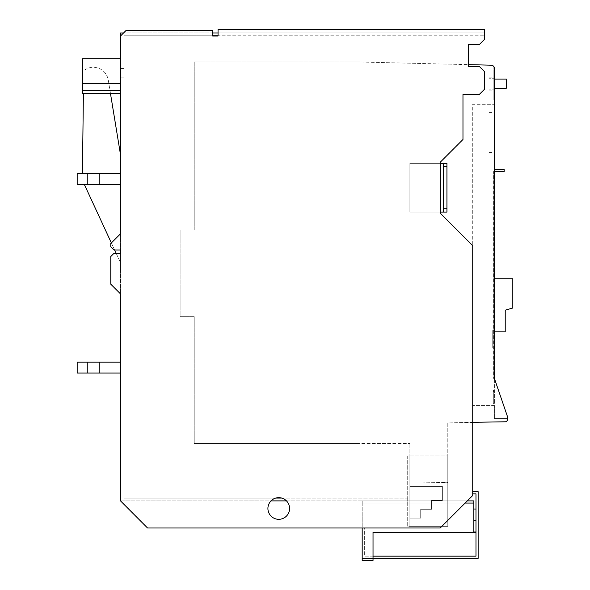 <?xml version="1.0" encoding="UTF-8"?>
<svg xmlns="http://www.w3.org/2000/svg" width="590" height="590" viewBox="0 0 590 590"><rect width="100%" height="100%" fill="white"/><g stroke="black" fill="none" stroke-linecap="round" stroke-linejoin="round"><path stroke-width="0.44" stroke-dasharray="2.95 2.21" d="M478.143 491.684L472.723 491.684L472.723 493.852L475.975 493.852L475.975 556.163L364.355 556.163L364.355 527.991L362.186 527.991L362.186 558.332L478.143 558.332L478.143 491.684M472.723 491.684L472.723 493.852M373.028 556.163L364.355 556.163L364.355 527.991L362.186 527.991L362.186 558.332L373.028 558.332L362.186 558.332L362.186 500.895L362.186 558.332L362.186 503.064L465.134 503.064M120.53 184.464L77.179 184.464L77.179 173.63L77.179 184.464L120.53 184.464L77.179 184.464L77.179 173.63L77.179 184.464L120.53 184.464L77.179 184.464L77.179 173.63L77.179 184.464L120.53 184.464L120.53 173.63L120.53 184.464L120.53 173.63L77.179 173.63L120.53 173.63L120.53 184.464L120.53 173.63L77.179 173.63L120.53 173.63L120.53 184.464L120.53 173.63L77.179 173.63L120.53 173.63L120.53 184.464L77.179 184.464L77.179 173.63L120.53 173.63M93.434 173.63L99.4 173.63L93.434 173.63M93.434 184.464L99.4 184.464L93.434 184.464M120.53 373.028L77.179 373.028L77.179 362.186L77.179 373.028L120.53 373.028L77.179 373.028L77.179 362.186L77.179 373.028L120.53 373.028L77.179 373.028L77.179 362.186L77.179 373.028L120.53 373.028L120.53 362.186L120.53 373.028L120.53 362.186L77.179 362.186L120.53 362.186L120.53 373.028L120.53 362.186L77.179 362.186L120.53 362.186L120.53 373.028L120.53 362.186L77.179 362.186L120.53 362.186L120.53 373.028L77.179 373.028L77.179 362.186L120.53 362.186M93.434 362.186L99.4 362.186L93.434 362.186M93.434 373.028L99.4 373.028L93.434 373.028M440.214 212.098L409.873 212.098L443.466 212.098L443.466 163.334L443.466 212.098L443.466 208.845L446.932 208.845L446.932 163.334L446.932 212.098L446.932 163.334L409.873 163.334L409.873 212.098L409.873 163.334L446.932 163.334L443.466 163.334L443.466 208.845M440.214 163.334L409.873 163.334L409.873 212.098L446.932 212.098L409.873 212.098L409.873 163.334L443.466 163.334M362.186 558.332L373.028 558.332L362.186 558.332L373.028 558.332L362.186 558.332L362.186 560.5L362.186 558.332L362.186 560.5L373.028 560.5L373.028 532.327L373.028 560.5L362.186 560.5L373.028 560.5L373.028 532.327L473.807 532.327L373.028 532.327L473.807 532.327L473.807 531.243L475.975 531.243L475.975 532.327L473.807 532.327L475.975 532.327L473.807 532.327L473.807 509.023L475.975 509.023L475.975 532.327L475.975 509.023L473.807 509.023L473.807 503.064L362.186 503.064L362.186 527.991M473.807 503.064L362.186 503.064L362.186 500.895L362.186 503.064L473.807 503.064L362.186 503.064L473.807 503.064L473.807 500.895L362.186 500.895L473.807 500.895L473.807 532.327L473.807 500.895L362.186 500.895L467.302 500.895M473.807 518.234L473.807 520.402L473.807 518.234M475.975 518.234L475.975 520.402L475.975 518.234M443.466 212.098L446.932 212.098L446.932 208.845M120.53 36.005L120.53 233.773L120.53 36.005L125.95 30.584L212.643 30.584L125.95 30.584L120.53 36.005L120.53 233.773L110.772 243.523L110.772 246.775L114.025 250.027L120.53 250.027L120.53 253.28L114.025 253.28L110.772 256.532L110.772 284.166L120.53 293.916L120.53 500.895L120.53 32.966L484.641 32.966L218.057 32.966L218.057 35.784L484.641 35.784L484.641 32.966L218.057 32.966L218.057 36.005L212.643 36.005L212.643 30.584L125.95 30.584L120.53 36.005L120.53 500.895L407.705 500.895L407.705 498.078L281.777 498.078M120.53 250.027L114.025 250.027L110.772 246.775L110.772 243.523L120.53 233.773L110.772 243.523L110.772 246.775L114.025 250.027L120.53 250.027L120.53 253.28L114.025 253.28L110.772 256.532L110.772 284.166L120.53 293.916L120.53 500.895L271.009 500.895M286.482 500.895L407.705 500.895L407.705 498.078L123.996 498.078L123.996 35.784L212.643 35.784M212.643 32.966L123.561 32.966M275.707 498.078L123.996 498.078L123.996 35.784L484.641 35.784L484.641 32.966L218.057 32.966L218.057 29.5L218.057 36.005L212.643 36.005L212.643 30.584L212.643 36.005M120.53 72.85L120.53 68.514L120.53 72.85M123.996 72.85L123.996 68.514L123.996 72.85M120.53 253.28L114.025 253.28L110.772 256.532L110.772 284.166L120.53 293.916L120.53 500.895L147.522 527.991L440.214 527.991L472.723 495.482L472.723 245.691L440.214 213.182L440.214 162.25L462.973 139.491L462.973 94.518L479.228 94.518L484.641 89.105L484.641 71.766L479.228 66.346L468.386 66.346L468.386 44.67L479.228 44.67L484.641 39.25L484.641 32.966L218.057 32.966L218.057 29.5L484.641 29.5L484.641 32.966L218.057 32.966M484.641 29.5L218.057 29.5L484.641 29.5L484.641 39.25L484.641 29.5M289.579 508.484A10.834 10.834 0 0 0 278.745 497.65A10.834 10.834 0 0 0 267.912 508.484A10.834 10.834 0 0 0 278.745 519.318A10.834 10.834 0 0 0 289.579 508.484A10.834 10.834 0 0 0 278.745 497.65A10.834 10.834 0 0 0 267.912 508.484A10.834 10.834 0 0 0 278.745 519.318A10.834 10.834 0 0 0 289.579 508.484A10.834 10.834 0 0 0 278.745 497.65A10.834 10.834 0 0 0 267.912 508.484A10.834 10.834 0 0 0 278.745 519.318A10.834 10.834 0 0 0 289.579 508.484M473.807 509.023L475.975 509.023L475.975 531.243L473.807 531.243L473.807 509.023L473.807 532.327M494.398 169.485L504.148 169.485L504.148 171.653L494.398 171.653L494.398 104.275L472.723 104.275L472.723 405.537L472.723 104.275L494.398 104.275L494.398 378.441L493.314 378.441L494.398 378.441L507.4 416.37L507.4 418.539L507.4 416.37L494.398 378.441L494.398 68.433A3.252 3.252 0 0 0 491.227 65.188L360.018 62.009L360.018 443.466L409.873 443.466L194.221 443.466L360.018 443.466L360.018 62.009L360.018 443.466L360.018 62.009L468.386 64.635L468.386 66.346L479.228 66.346L484.641 71.766L484.641 89.105L479.228 94.518L462.973 94.518L462.973 139.491L440.214 162.25L440.214 213.182L472.723 245.691L472.723 495.482L440.214 527.991L147.522 527.991L120.53 500.895L147.522 527.991L440.214 527.991L472.723 495.482L472.723 245.691L440.214 213.182L440.214 162.25L462.973 139.491L462.973 94.518L479.228 94.518L484.641 89.105L484.641 71.766L479.228 66.346L468.386 66.346L468.386 44.67L479.228 44.67L484.641 39.25L479.228 44.67L468.386 44.67M472.723 422.315L447.795 422.919L447.795 482.473L409.873 483.018L447.795 482.473L447.795 422.919L505.232 421.791A2.168 2.168 0 0 0 507.4 419.623L507.4 416.37L494.398 378.441L494.398 405.537L472.723 405.537L494.398 405.537L494.398 418.539L507.4 418.539L494.398 418.539L494.398 378.441M494.398 132.448L494.398 152.5L494.398 132.448M494.398 69.598L493.852 69.598L493.852 99.939L493.852 67.43L494.243 67.444L493.852 67.43L493.852 69.598L494.398 69.598L494.398 99.939L494.398 68.388M494.398 278.745L494.398 331.846L494.398 278.745L512.821 278.745L494.398 278.745L494.398 331.846L505.232 331.846L505.232 310.17L512.821 308.002L512.821 278.745L512.821 308.002L505.232 310.17L505.232 331.846L494.398 331.846L494.398 278.745L494.398 331.846L505.232 331.846L505.232 310.17L512.821 308.002L512.821 278.745L494.398 278.745M493.852 330.761L493.852 348.1L492.23 348.1L492.23 330.761L492.23 348.1L492.23 330.761L492.23 348.1L493.852 348.1L493.852 330.761L492.23 330.761L493.852 330.761L492.23 330.761L493.852 330.761L493.852 348.1L493.852 330.761M360.018 62.009L194.221 62.009L194.221 229.982L180.127 229.982L180.127 316.675L194.221 316.675L194.221 443.466L194.221 316.675L180.127 316.675L180.127 229.982L194.221 229.982L194.221 62.009L360.018 62.009M493.852 171.653L493.852 378.441L493.852 171.653L493.314 171.653L493.314 378.441L493.314 171.653L494.398 171.653L493.852 171.653M409.873 483.018L409.873 443.466L409.873 483.018L447.795 483.018L447.795 526.361L447.795 483.018L409.873 483.018L447.795 483.018L409.873 483.018L409.873 486.374L442.382 486.374L442.382 500.438L442.382 486.374L442.382 500.438L431.541 500.438L442.382 500.438L431.541 500.438L431.541 509.281L420.707 509.281L420.707 518.116L409.873 518.116L409.873 526.361L409.873 483.018L409.873 526.361L409.873 483.018L447.795 483.018L447.795 526.361L409.873 526.361L409.873 518.116L409.873 526.361L447.795 526.361L447.795 483.018L447.795 526.361L409.873 526.361L447.795 526.361L447.795 483.018L409.873 483.018L409.873 526.361L447.795 526.361L447.795 455.923L447.795 526.361L407.705 526.361L407.705 455.923L447.795 455.923L447.795 526.361L407.705 526.361L407.705 455.923L447.795 455.923L447.795 526.361L447.795 483.018L409.873 483.018L409.873 455.923L447.795 455.923L409.873 455.923L409.873 486.374L409.873 483.018L447.795 483.018L447.795 526.361L409.873 526.361L409.873 518.116L409.873 526.361L447.795 526.361L409.873 526.361L447.795 526.361L409.873 526.361L409.873 518.116L420.707 518.116L420.707 509.281L431.541 509.281L431.541 500.438L442.382 500.438L442.382 486.374L409.873 486.374L409.873 483.018M494.398 402.284L494.398 390.366L494.398 402.284L493.314 402.284L493.314 403.368L493.314 390.366L493.314 402.284L494.398 402.284M493.852 348.1L492.23 348.1L493.852 348.1M488.977 132.448L488.977 152.5L488.977 132.448M488.977 78.264L488.977 89.105L488.977 78.264L493.852 78.264L493.852 89.105L488.977 89.105L493.852 89.105L493.852 78.264L488.977 78.264M488.977 83.684L488.977 90.189L488.977 83.684M493.852 83.684L493.852 90.189L493.852 83.684M494.398 99.939L493.852 99.939L494.398 99.939M506.316 88.286L506.316 79.075M494.398 403.368L493.314 403.368L494.398 403.368M494.398 390.366L493.314 390.366L494.398 390.366M442.382 500.438L431.541 500.438L442.382 500.438L442.382 486.374L409.873 486.374L442.382 486.374L409.873 486.374L442.382 486.374L442.382 500.438M420.707 518.116L420.707 509.281L431.541 509.281L431.541 500.438L431.541 509.281L420.707 509.281L420.707 518.116L409.873 518.116L420.707 518.116L420.707 509.281L431.541 509.281L420.707 509.281L420.707 518.116L409.873 518.116L420.707 518.116M431.541 509.281L431.541 500.438L431.541 509.281M110.455 93.434L108.258 80.019A15.17 15.17 0 0 0 82.497 71.803L82.497 93.434L83.397 93.434L82.43 173.63M116.149 253.28L120.53 262.749L120.53 154.816L108.258 80.019A15.17 15.17 0 0 0 82.497 71.803L82.497 93.434L83.397 93.434M114.644 250.027L111.37 242.933M84.333 184.464L120.53 262.749L120.53 154.816M120.53 58.757L82.497 58.757L82.497 83.684L120.53 83.684L120.53 58.757L120.53 83.684L82.497 83.684L82.497 90.189L120.53 90.189L120.53 83.684L120.53 90.189M120.53 93.434L82.497 93.434L82.497 90.189M120.53 83.684L82.497 83.684M443.466 166.587L446.932 166.587M493.852 97.77L494.398 97.77L493.852 97.77M493.314 391.45L494.398 391.45L493.314 391.45M87.475 173.63L87.475 184.464L87.475 173.63M99.4 173.63L99.4 184.464L99.4 173.63M87.475 362.186L87.475 373.028L87.475 362.186M99.4 362.186L99.4 373.028L99.4 362.186M473.807 520.402L475.975 520.402L473.807 520.402M473.807 516.073L475.975 516.073L473.807 516.073M123.996 68.514L120.53 68.514M123.996 77.179L120.53 77.179M488.977 152.5L494.398 152.5M488.977 90.189L493.852 90.189M493.852 88.286L494.398 88.286M493.852 79.075L494.398 79.075M488.977 77.179L493.852 77.179M488.977 112.402L494.398 112.402"/><path stroke-width="0.89" d="M473.807 532.327L473.807 509.023L475.975 509.023L475.975 532.327L373.028 532.327L373.028 558.332L478.143 558.332L478.143 491.684L472.723 491.684M472.723 493.852L475.975 493.852L475.975 556.163L373.028 556.163M120.53 184.464L77.179 184.464L77.179 173.63L120.53 173.63M120.53 373.028L77.179 373.028L77.179 362.186L120.53 362.186M443.466 166.587L443.466 208.845L446.932 208.845L446.932 163.334L443.466 163.334L443.466 166.587L446.932 166.587M443.466 208.845L443.466 212.098L440.214 212.098M443.466 163.334L440.214 163.334M446.932 208.845L446.932 212.098L443.466 212.098M362.186 558.332L373.028 558.332L373.028 560.5L362.186 560.5L362.186 527.991M473.807 509.023L473.807 500.895L467.302 500.895M271.009 500.895L286.482 500.895M212.643 35.784L218.057 35.784L212.643 36.005L212.643 30.584L125.95 30.584L120.53 36.005L120.53 233.773L110.772 243.523L110.772 246.775L114.025 250.027L120.53 250.027L120.53 253.28L114.025 253.28L110.772 256.532L110.772 284.166L120.53 293.916L120.53 500.895L147.522 527.991L440.214 527.991L472.723 495.482L472.723 245.691L440.214 213.182L440.214 162.25L462.973 139.491L462.973 94.518L479.228 94.518L484.641 89.105L484.641 71.766L479.228 66.346L468.386 66.346L468.386 44.67L479.228 44.67L484.641 39.25L484.641 29.5L218.057 29.5L218.057 36.005L212.643 36.005M218.057 32.966L212.643 32.966M123.561 32.966L120.53 32.966L120.53 36.005M281.777 498.078L275.707 498.078M120.53 250.027L120.53 253.28M267.912 508.484A10.834 10.834 0 0 0 278.745 519.318A10.834 10.834 0 0 0 289.579 508.484A10.834 10.834 0 0 0 278.745 497.65A10.834 10.834 0 0 0 267.912 508.484M494.398 69.598L494.398 68.433A3.252 3.252 0 0 0 491.227 65.188L468.386 64.635L468.386 44.67M472.723 422.315L505.232 421.791A2.168 2.168 0 0 0 507.4 419.623L507.4 416.37L494.398 378.441L494.398 68.388M494.398 169.485L504.148 169.485L504.148 171.653L494.398 171.653L494.398 278.745L512.821 278.745L512.821 308.002L505.232 310.17L505.232 331.846L494.398 331.846L494.398 378.441M494.398 79.075L506.316 79.075L506.316 88.286L494.398 88.286M82.43 173.63L83.397 93.434M116.149 253.28L114.644 250.027M111.37 242.933L84.333 184.464M120.53 154.816L110.455 93.434M120.53 58.757L82.497 58.757L82.497 93.434L120.53 93.434M120.53 90.189L82.497 90.189M120.53 83.684L82.497 83.684M465.134 503.064L473.807 503.064"/></g></svg>
